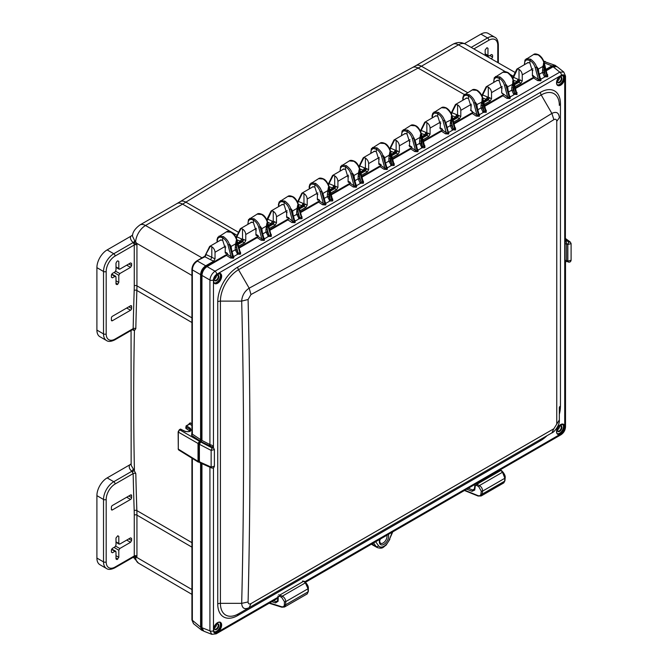 <?xml version="1.0" encoding="UTF-8"?>
<svg xmlns="http://www.w3.org/2000/svg" width="668" height="668" viewBox="0 0 668 668"><rect width="100%" height="100%" fill="white"/><g stroke="black" fill="none" stroke-linecap="round" stroke-linejoin="round"><path stroke-width="1" d="M379.85 539.744A5.428 3.14 120 0 0 380.727 538.817M560.602 434.058A5.795 3.348 120 0 1 556.586 432.463A5.795 3.348 120 0 1 559.216 425.683A5.795 3.348 120 0 1 560.619 424.589A5.795 3.348 -60 0 1 564.719 426.935L564.744 427.929C564.543 430.301 563.45 432.188 561.479 433.582L304.767 581.761M559.6 426.067A3.256 1.879 120 0 0 557.296 430.058A3.256 1.879 120 0 0 559.6 431.386A3.256 1.879 120 0 0 561.905 427.395A3.256 1.879 120 0 0 559.6 426.067L559.6 426.067M557.296 429.866A2.822 1.628 120 0 0 557.88 430.994A2.822 1.628 120 0 0 559.291 430.852A2.822 1.628 120 0 0 561.137 428.363A2.822 1.628 120 0 0 560.702 426.101A2.822 1.628 120 0 0 559.442 426.167M559.534 426.117A2.822 1.628 -60 0 1 557.546 429.85A2.822 1.628 -60 0 1 557.312 429.975M216.541 624.129A3.256 1.879 120 0 0 214.236 628.12A3.256 1.879 120 0 0 216.541 629.448A3.256 1.879 120 0 0 218.845 625.457A3.256 1.879 120 0 0 216.541 624.129L216.541 624.129M214.244 627.928A2.822 1.628 120 0 0 214.82 629.056A2.822 1.628 120 0 0 216.232 628.914A2.822 1.628 120 0 0 218.077 626.425A2.822 1.628 120 0 0 217.643 624.163A2.822 1.628 120 0 0 216.382 624.229M216.474 624.179A2.822 1.628 -60 0 1 214.495 627.912A2.822 1.628 -60 0 1 214.253 628.037M216.541 275.299A3.256 1.879 120 0 0 214.236 279.282A3.256 1.879 120 0 0 216.541 280.618A3.256 1.879 120 0 0 218.845 276.627A3.256 1.879 120 0 0 216.541 275.299L216.541 275.299M214.244 279.099A2.822 1.628 120 0 0 214.82 280.226A2.822 1.628 120 0 0 216.232 280.084A2.822 1.628 120 0 0 218.077 277.596A2.822 1.628 120 0 0 217.643 275.333A2.822 1.628 120 0 0 216.382 275.391M216.474 275.35A2.822 1.628 -60 0 1 214.495 279.082A2.822 1.628 -60 0 1 214.253 279.199M559.6 77.229A3.256 1.879 120 0 0 557.296 81.22A3.256 1.879 120 0 0 559.6 82.556A3.256 1.879 120 0 0 561.905 78.565A3.256 1.879 120 0 0 559.6 77.229L559.6 77.229M557.296 81.037A2.822 1.628 120 0 0 557.88 82.164A2.822 1.628 120 0 0 559.291 82.022A2.822 1.628 120 0 0 561.137 79.534A2.822 1.628 120 0 0 560.702 77.271A2.822 1.628 120 0 0 559.442 77.329M559.534 77.288A2.822 1.628 -60 0 1 557.546 81.02A2.822 1.628 -60 0 1 557.312 81.137M559.341 414.31A28.298 16.333 120 0 0 560.444 406.111A3.766 2.171 0 0 0 559.341 407.647L559.341 420.055M565.512 240.513A1.01 0.735 143 0 0 566.172 240.597L566.556 243.803L567.85 244.471L571.098 243.603L571.098 260.253L567.85 261.13L566.556 260.553C566.94 261.53 566.806 261.53 566.172 260.545M219.789 240.58L220.356 240.037L222.686 240.296L225.183 248.195M255.902 230.46L253.406 222.561L251.076 222.302L250.517 222.845M286.539 212.775L284.125 204.817L281.796 204.558L281.236 205.109M317.35 194.989L314.845 187.082L312.515 186.823L311.956 187.374M347.986 177.304L345.573 169.346L343.243 169.088L342.676 169.63M378.789 159.51L376.293 151.611L373.963 151.352L373.404 151.895M409.509 141.775L407.012 133.876L404.683 133.617L404.123 134.159M440.237 124.039L437.732 116.132L435.402 115.873L434.843 116.424M470.957 106.304L468.46 98.396L466.13 98.138L465.563 98.689M532.312 70.883L529.899 62.926L527.57 62.667L527.01 63.209M501.676 88.56L499.18 80.661L496.85 80.402L496.291 80.945M363.066 181.278A1.01 0.543 125 0 0 363.4 181.178L363.509 183.057L362.899 182.164L359.568 169.43C358.683 166.031 356.77 163.309 353.815 161.28L349.289 160.913M341.882 165.188L346.291 165.622L345.573 166.866C348.103 168.411 349.857 170.783 350.842 173.989L352.22 173.672C351.71 170.916 349.731 168.227 346.291 165.622M354.157 179.133L352.654 173.421L354.015 175.475L354.457 178.715A1.01 0.584 179.7 0 1 354.457 178.715L354.457 178.765M353.748 176.093A1.01 0.743 160 0 1 354.015 175.475L358.532 172.87L359.134 169.68L359.259 172.912L358.532 172.87L358.131 176.594A1.01 0.584 -0.4 0 1 359.551 176.586L359.259 172.912M393.786 163.543A1.01 0.543 125 0 0 394.12 163.443L394.229 165.322L393.619 164.428L390.287 151.694C389.411 148.288 387.49 145.574 384.534 143.536L380.009 143.177M372.602 147.453L377.011 147.887L376.293 149.123C378.823 150.676 380.585 153.047 381.57 156.254L382.948 155.936C382.43 153.172 380.451 150.492 377.011 147.887M393.619 164.428L391.673 164.011L390.287 161.105L390.271 158.842A1.01 0.584 -0.4 0 0 388.851 158.859L389.252 155.135L384.735 157.74A1.01 0.743 160 0 0 384.467 158.358L383.382 155.686L384.735 157.74L385.177 160.98A1.01 0.584 179.7 0 1 385.177 160.98L385.177 161.03M389.252 155.135L389.861 151.945L389.978 155.176L389.252 155.135M424.514 145.799A1.01 0.543 125 0 0 424.84 145.707L424.948 147.586L424.339 146.693L421.015 133.959C420.13 130.552 418.21 127.838 415.254 125.801L410.728 125.442M403.322 129.717L407.731 130.151L407.012 131.387C409.542 132.94 411.304 135.312 412.29 138.51L413.667 138.201C413.158 135.437 411.179 132.757 407.731 130.151M424.339 146.693L422.401 146.275L421.007 143.369L420.99 141.107A1.01 0.584 -0.4 0 0 419.571 141.123L419.972 137.399L415.454 140.004A1.01 0.743 160 0 0 415.187 140.622L415.897 143.294M419.972 137.399L420.581 134.21L420.698 137.441L419.972 137.399M451.735 116.215L455.067 128.957L454.891 127.588L454.749 129.133L453.121 128.54L451.718 123.371A1.01 0.584 -0.4 0 0 450.29 123.388L451.735 116.215C451.226 113.435 449.305 110.713 445.982 108.066L441.456 107.707M434.05 111.982L438.45 112.408L437.732 113.652C440.262 115.197 442.024 117.576 443.009 120.774L444.387 120.457C443.878 117.702 441.899 115.021 438.45 112.408M451.426 119.697L451.301 116.466L454.749 129.133A1.01 0.584 -120 0 0 455.359 130.035L452.203 129.625L453.121 128.54L451.727 125.634L451.426 119.697L446.182 122.269A1.01 0.743 160 0 0 445.915 122.879L446.625 125.559M240.179 252.228A1.01 0.543 125 0 0 240.513 252.128L240.622 254.007L240.012 253.114L236.681 240.38C235.796 236.973 233.883 234.259 230.928 232.222L226.402 231.863M233.307 256.362A1.01 0.66 137.8 0 0 233.934 256.412L233.708 257.998A1.01 0.584 -120 0 1 233.099 257.105L229.767 244.371L230.861 247.043A1.01 0.743 160 0 1 231.128 246.425L229.767 244.371L229.341 244.622C228.823 241.858 226.844 239.177 223.404 236.572L219.02 236.121M231.562 249.673A1.01 0.584 179.7 0 1 231.571 249.665L231.128 246.425L235.645 243.82L236.247 240.63L236.372 243.862L235.645 243.82L235.245 247.544A1.01 0.584 -0.4 0 1 236.664 247.527L236.372 243.862M270.899 234.485A1.01 0.543 125 0 0 271.233 234.393L271.342 236.272L270.732 235.378L267.409 222.644C266.524 219.238 264.603 216.524 261.647 214.486L257.122 214.127M249.715 218.403L254.124 218.828C257.564 221.442 259.543 224.122 260.061 226.886L260.495 226.636L261.848 228.69L262.29 231.93A1.01 0.584 179.7 0 1 262.29 231.93L262.29 231.98M255.886 234.268L257.489 235.228L257.906 236.397L261.898 239.01L258.683 227.195L260.061 226.886L263.501 239.553A1.01 0.584 -120 0 0 264.119 240.447L261.13 240.221A1.01 0.518 -56.7 0 0 261.898 239.01L263.501 239.553L263.852 238.251L261.58 229.308A1.01 0.743 160 0 1 261.848 228.69L266.365 226.085L266.975 222.895L267.091 226.126L266.365 226.085L265.964 229.809A1.01 0.584 -0.4 0 1 267.384 229.792L267.091 226.126M301.627 216.749A1.01 0.543 125 0 0 301.953 216.649L302.07 218.536L301.452 217.643L298.128 204.901C297.243 201.502 295.323 198.788 292.367 196.751L287.841 196.392M280.435 200.667L284.844 201.093C288.292 203.707 290.271 206.387 290.78 209.142L291.215 208.892L292.567 210.954L293.01 214.194A1.01 0.584 179.7 0 1 293.01 214.194L293.01 214.244M286.605 216.532L292.617 221.275L289.403 209.46L290.78 209.142L294.229 221.809A1.01 0.584 -120 0 0 294.839 222.703L291.849 222.486A1.01 0.518 -56.7 0 0 292.617 221.275L294.229 221.809L294.571 220.515L292.3 211.564A1.01 0.743 160 0 1 292.567 210.954L297.085 208.341L297.694 205.151L297.811 208.383L297.085 208.341L296.684 212.073A1.01 0.584 -0.4 0 1 298.103 212.057L297.811 208.383M332.347 199.014A1.01 0.543 125 0 0 332.672 198.914L332.789 200.801L332.18 199.899L328.848 187.165C327.963 183.767 326.042 181.045 323.095 179.016L318.569 178.648M311.163 182.932L315.563 183.358L314.845 184.602C317.375 186.147 319.137 188.526 320.122 191.724L321.5 191.407C320.991 188.652 319.012 185.963 315.563 183.358M332.18 199.899L330.234 199.481L328.84 196.576L328.831 194.321A1.01 0.584 -0.4 0 0 327.404 194.33L327.804 190.605L323.295 193.211A1.01 0.743 160 0 0 323.028 193.829L323.738 196.501M327.804 190.605L328.414 187.416L328.539 190.647L327.804 190.605M482.455 98.48L485.786 111.214L485.619 109.853L485.469 111.397L483.841 110.796L482.455 107.899L482.438 105.636A1.01 0.584 -0.4 0 0 481.018 105.644L482.455 98.48C481.945 95.691 480.025 92.977 476.701 90.33L472.176 89.963M464.769 94.246L469.178 94.672C472.618 97.277 474.597 99.966 475.107 102.722L475.541 102.471L476.902 104.534L477.344 107.765A1.01 0.584 179.7 0 1 477.344 107.765L477.344 107.815M533.623 54.492L538.141 54.851C541.472 57.506 543.393 60.22 543.902 63.009L542.859 66.449L543.585 66.491L543.468 63.26L546.908 75.927L545.556 75.609L544.979 76.837L544.37 76.411L542.474 72.436L542.859 66.449L538.341 69.055L538.784 72.294A1.01 0.584 179.7 0 1 538.784 72.294L538.784 72.344M526.209 58.767L530.617 59.202C534.066 61.807 536.045 64.487 536.554 67.251L536.989 67L538.341 69.055A1.01 0.743 160 0 0 538.074 69.672L540.462 78.933M513.174 80.745L516.506 93.478L516.339 92.109L516.189 93.662L514.56 93.061L513.174 90.155L513.158 87.9A1.01 0.584 -0.4 0 0 511.738 87.909L513.174 80.745C512.665 77.956 510.753 75.242 507.421 72.595L502.895 72.227M495.489 76.503L499.898 76.937C503.338 79.542 505.317 82.231 505.835 84.986L506.269 84.736L507.622 86.79L508.064 90.08M213.05 447.585L213.05 447.151C213.008 445.865 212.165 445.097 210.512 444.846L201.953 440.446L200.726 441.982L212.399 448.078A1.879 0.952 117.5 0 0 211.146 450.416L214.395 449.547L214.395 466.197L211.146 467.074L199.39 461.813L199.39 444.287L211.146 450.416L211.146 467.074A1.879 1.027 -65.9 0 0 211.589 467.959L199.841 462.699L199.39 461.813M546.14 70.04L551.985 66.658L554.724 66.165M202.212 629.44L201.277 626.818L201.277 463.341M199.39 461.221L198.713 460.836L198.713 443.21L201.277 439.369L201.277 274.272C201.536 270.999 203.014 268.436 205.719 266.574L227.187 254.182M375.692 541.723L378.531 545.756A1.879 1.486 144.9 0 1 376.067 546.441A10.771 6.221 120 0 0 377.345 547.601L374.731 546.165A10.83 6.254 -60 0 1 373.445 544.996L372.46 543.593M495.815 472.101L478.622 482.162M212.399 448.078L213.601 447.986L212.374 447.092L201.235 441.69M210.512 444.846L210.069 446.191L212.533 447.994M230.861 247.043L233.249 256.303M233.107 255.594L233.934 256.412L237.766 254.207L235.253 249.807L235.245 247.544M232.915 255.669L233.433 255.936M362.899 182.164L361.221 182.038L359.568 178.84L358.14 178.857L358.131 176.594M359.568 178.84L359.551 176.586L360.954 181.746L360.035 182.84L358.14 178.857L354.959 180.694M353.297 187.015A1.01 0.518 -56.7 0 0 354.057 185.804L355.668 186.339L352.22 173.672L352.654 173.421L356.019 185.044L355.668 186.339A1.01 0.584 -120 0 0 356.278 187.232L353.297 187.015L349.364 184.426L331.261 194.872M509.6 95.958L510.435 96.776L509.893 98.547L506.903 98.33L502.971 95.741L484.876 106.195M509.408 96.042L509.926 96.301M506.903 98.33A1.01 0.518 -56.7 0 0 507.672 97.119L509.275 97.653L509.626 96.359L507.354 87.408A1.01 0.743 160 0 1 507.622 86.79L512.865 84.226L512.74 80.995L516.189 93.662A1.01 0.584 -120 0 0 516.798 94.555L513.65 94.155L511.755 90.172L511.738 87.909M507.354 87.408L509.742 96.676M501.66 92.768L507.672 97.119L504.457 85.304C503.463 82.097 501.71 79.726 499.18 78.181L499.898 76.937M499.18 80.661L499.18 78.181L495.831 77.53L494.044 79.417L493.827 82.364M516.489 92.535L513.483 80.385C512.473 76.92 510.628 74.307 507.939 72.545C505.592 71.509 503.931 71.392 502.954 72.194L494.262 77.747L493.61 82.49M503.689 94.497L502.971 95.741M509.801 96.726A1.01 0.66 137.8 0 0 510.435 96.776L514.26 94.572L514.828 93.353M512.865 84.226L514.56 93.061L513.65 94.155M516.673 92.593A1.01 0.543 125 0 0 517.007 92.493L516.798 94.555M532.379 75.033L534.408 76.678L533.69 78.006L515.596 88.452M538.074 69.672L540.345 78.624L540.003 79.918L538.391 79.383L535.177 67.568C534.191 64.362 532.429 61.99 529.899 60.437L530.617 59.202M529.899 62.926L529.899 60.437L526.551 59.794L524.772 61.681L524.555 64.629M534.408 76.762L538.391 79.383A1.01 0.518 -56.7 0 1 537.623 80.586L533.69 78.006M545.556 75.609L544.37 76.411M543.902 63.009L547.059 74.373L546.908 75.927A1.01 0.584 -120 0 0 547.526 76.82L544.979 76.837L541.155 79.041L540.612 80.811L537.623 80.586M547.401 74.858A1.01 0.543 125 0 0 547.727 74.758L547.526 76.82M538.859 55.269L538.141 54.851L538.859 55.269M539.293 74.273L542.474 72.436L543.894 72.42L545.288 75.325L543.585 66.491M543.894 72.42L543.877 70.157A1.01 0.584 -0.4 0 0 542.458 70.173M540.32 78.223L541.155 79.041A1.01 0.66 137.8 0 1 540.521 78.991M540.128 78.306L540.646 78.565M547.209 74.799L544.203 62.65C543.193 59.176 541.347 56.571 538.659 54.809C536.204 53.774 534.542 53.657 533.674 54.459L524.981 60.003L524.338 64.754M484.108 111.088L483.54 112.307L482.922 111.89L483.841 110.796L482.146 101.962L476.902 104.534A1.01 0.743 160 0 0 476.635 105.143L478.898 114.094L478.555 115.389L476.944 114.854A1.01 0.518 -56.7 0 1 476.184 116.065L472.251 113.477L454.148 123.931M468.46 98.396L468.46 95.916C470.99 97.461 472.744 99.841 473.729 103.039L476.944 114.854L472.961 112.241L472.251 113.477M473.729 103.039L475.107 102.722L478.555 115.389A1.01 0.584 -120 0 0 479.165 116.282L476.184 116.065M463.108 100.1L463.216 97.528L464.11 95.875L466.072 95.132L468.46 95.916L469.178 94.672M479.081 114.462A1.01 0.66 137.8 0 0 479.707 114.52L479.165 116.282M478.881 113.702L479.707 114.52L483.54 112.307L486.079 112.291A1.01 0.584 -120 0 1 485.469 111.397L482.02 98.73L482.146 101.962M478.689 113.777L479.206 114.036M476.635 105.143L479.023 114.412M482.922 111.89L481.027 107.907L481.018 105.644M485.953 110.329A1.01 0.543 125 0 0 486.279 110.228L486.079 112.291M448.353 132.197A1.01 0.66 137.8 0 0 448.988 132.256L448.445 134.026L445.456 133.8L441.523 131.22L423.428 141.666M448.153 132.949L444.387 120.457L444.821 120.207L448.153 132.949A1.01 0.584 -120 0 0 448.762 133.842M447.969 131.512L448.988 132.256L452.812 130.043L453.388 128.824M455.234 128.064A1.01 0.543 125 0 0 455.559 127.964L455.359 130.035M452.203 129.625L450.307 125.642L450.29 123.388M445.915 122.879L448.303 132.147M448.445 134.026A1.01 0.584 -120 0 1 447.836 133.124L446.224 132.59A1.01 0.518 -56.7 0 1 445.456 133.8M440.212 127.847L441.815 128.807L442.241 130.051L441.523 131.22M442.558 129.233L441.815 128.807L442.558 129.233L441.815 128.807L442.241 129.976L446.224 132.59L443.009 120.774M437.732 116.132L437.732 113.652L434.384 113.001L432.605 114.888L432.388 117.844M446.491 108.016C444.153 106.98 442.492 106.872 441.506 107.673L432.822 113.218L432.054 115.714L432.171 117.969M414.736 151.536A1.01 0.518 -56.7 0 0 415.504 150.325L417.116 150.868L413.667 138.201L414.102 137.95L417.458 149.565L417.116 150.868A1.01 0.584 -120 0 0 417.725 151.761L414.736 151.536L410.803 148.956L392.709 159.401M401.668 135.579L401.885 132.623L403.664 130.744L407.012 131.387L407.012 133.876M415.763 125.751C413.409 124.724 411.755 124.607 410.787 125.409L402.094 130.953L401.451 135.704M409.492 145.582L411.096 146.542L411.513 147.787L410.803 148.956M411.839 146.968L411.096 146.542L411.839 146.968L411.096 146.542L411.513 147.712L415.504 150.325L412.29 138.51M417.634 149.933A1.01 0.66 137.8 0 0 418.268 149.991L417.725 151.761M417.433 149.173L418.268 149.991L422.092 147.778L419.587 143.378L419.571 141.123M417.241 149.248L417.759 149.515M415.187 140.622L417.575 149.882M422.669 146.559L422.092 147.778L424.639 147.77A1.01 0.584 -120 0 1 424.03 146.876L420.581 134.21L421.065 133.441M420.698 137.441L422.401 146.275L421.483 147.361M415.972 126.219L415.254 125.801L415.972 126.219M384.016 169.271A1.01 0.518 -56.7 0 0 384.785 168.06L386.388 168.603L382.948 155.936L383.382 155.686L386.739 167.309L386.388 168.603A1.01 0.584 -120 0 0 387.006 169.497L384.016 169.271L380.084 166.691L361.989 177.137M370.94 153.314L371.157 150.367L372.944 148.48L376.293 149.123L376.293 151.611M385.035 143.486C382.689 142.459 381.027 142.342 380.067 143.144L371.375 148.688L370.723 153.44M378.773 163.326L380.376 164.278L380.793 165.522L380.084 166.691M381.111 164.704L380.376 164.278L381.111 164.704L380.376 164.278L380.793 165.447L384.785 168.06L381.57 156.254M386.914 167.676A1.01 0.66 137.8 0 0 387.549 167.726L387.006 169.497M386.714 166.908L387.549 167.726L391.373 165.522L388.868 161.122L388.851 158.859M386.521 166.983L387.039 167.25M385.169 161.798L386.856 167.618M391.949 164.295L391.373 165.522L393.911 165.505A1.01 0.584 -120 0 1 393.302 164.612L389.861 151.945L390.346 151.177M389.978 155.176L391.673 164.011L390.763 165.096M385.252 143.954L384.534 143.536L385.252 143.954M354.533 161.689L353.815 161.28L354.533 161.689M322.569 204.75A1.01 0.518 -56.7 0 0 323.337 203.54L324.949 204.074L321.5 191.407L321.934 191.157L325.291 202.78L324.949 204.074A1.01 0.584 -120 0 0 325.558 204.967L322.569 204.75L318.636 202.162L300.542 212.616M309.501 188.785L309.718 185.838L311.497 183.951L314.845 184.602L314.845 187.082M323.596 178.957C321.241 177.93 319.588 177.822 318.619 178.615L309.935 184.168L309.167 186.664L309.284 188.91M317.325 198.797L318.928 199.757L319.354 201.001L318.636 202.162M319.671 200.183L318.928 199.757L319.671 200.183L318.928 199.757L319.354 200.918L323.337 203.54L320.122 191.724M325.475 203.147A1.01 0.66 137.8 0 0 326.101 203.206L325.558 204.967M325.274 202.387L326.101 203.206L329.925 200.993L327.42 196.592L327.404 194.33M325.082 202.462L325.592 202.721M323.028 193.829L325.416 203.097M330.501 199.774L329.925 200.993L332.472 200.976A1.01 0.584 -120 0 1 331.862 200.083L328.414 187.416L328.906 186.656M328.539 190.647L330.234 199.481L329.316 200.575M323.813 179.425L323.095 179.016L323.813 179.425M278.781 206.529L278.882 203.949L279.775 202.295L281.737 201.561L284.125 202.337L284.844 201.093M284.125 204.817L284.125 202.337C286.656 203.882 288.417 206.262 289.403 209.46M301.677 216.941L298.437 204.542C296.884 200.241 295.031 197.628 292.885 196.701C290.522 195.666 288.868 195.557 287.9 196.359L279.207 201.903L278.447 204.4L278.564 206.654M288.952 217.918L288.209 217.492L288.952 217.918L288.209 217.492L288.634 218.737L287.916 219.906L269.822 230.351M294.747 220.883A1.01 0.66 137.8 0 0 295.381 220.941L294.839 222.703M294.546 220.123L295.381 220.941L299.206 218.728L296.701 214.328L296.684 212.073M294.354 220.198L294.872 220.457M292.3 211.564L294.688 220.832M299.782 217.509L299.206 218.728L301.752 218.72A1.01 0.584 -120 0 1 301.143 217.818L299.514 217.225L298.596 218.311M298.12 214.319L298.103 212.057L299.514 217.225L298.12 214.319L296.701 214.328L293.519 216.165M293.085 197.16L292.367 196.751L293.085 197.16M248.053 224.264L248.162 221.684L249.055 220.031L251.018 219.296L253.406 220.073L254.124 218.828M253.406 222.561L253.406 220.073C255.936 221.626 257.698 223.997 258.683 227.195M270.949 234.677L267.709 222.277C266.165 217.977 264.311 215.363 262.157 214.436C259.819 213.409 258.157 213.292 257.18 214.094L248.488 219.638L247.836 224.39M258.224 235.654L257.489 235.228L258.224 235.654L257.489 235.228L257.906 236.472L257.197 237.641L239.102 248.087M264.027 238.618A1.01 0.66 137.8 0 0 264.662 238.676L264.119 240.447M263.827 237.858L264.662 238.676L268.486 236.464L265.981 232.063L265.964 229.809M263.635 237.933L264.152 238.192M261.58 229.308L263.969 238.568M269.062 235.245L268.486 236.464L271.024 236.455A1.01 0.584 -120 0 1 270.415 235.562L268.786 234.961L267.876 236.046M267.4 232.055L267.384 229.792L268.786 234.961L267.4 232.055L265.981 232.063L262.791 233.9M262.365 214.904L261.647 214.486L262.365 214.904M233.099 257.105L232.781 257.289A1.01 0.584 -120 0 0 233.391 258.182L230.41 257.957L226.477 255.376L207.055 266.59C203.974 268.736 202.27 271.684 201.953 275.425L209.919 280.026C210.32 276.368 212.023 273.421 215.021 271.191L559.801 72.136L563.792 72.044M225.166 252.003L226.769 252.963L227.187 254.132L231.17 256.746L227.963 244.931L229.341 244.622L232.781 257.289L231.17 256.746A1.01 0.518 -56.7 0 1 230.41 257.957M227.963 244.931C226.97 241.732 225.216 239.361 222.686 237.808L222.686 240.296M226.769 252.963L227.504 253.389L226.769 252.963L227.187 254.207L226.477 255.376M217.334 242L217.467 239.311L218.344 237.758L220.139 237.031L222.686 237.808L223.404 236.572M231.646 232.639L230.928 232.222L231.646 232.639M340.221 171.05L340.438 168.102L342.116 166.248L345.573 166.866L345.573 169.346M363.116 181.462L359.877 169.071C358.324 164.771 356.478 162.157 354.324 161.23C351.969 160.195 350.308 160.078 349.347 160.879L340.655 166.424L340.004 171.175M348.053 181.061L349.656 182.013L350.074 183.266L349.364 184.426M350.391 182.447L349.656 182.013L350.391 182.447L349.656 182.013L350.074 183.182L354.057 185.804L350.842 173.989M356.194 185.412A1.01 0.66 137.8 0 0 356.821 185.462L356.278 187.232M355.994 184.644L356.821 185.462L360.653 183.257L360.035 182.84M355.802 184.727L356.32 184.986M361.221 182.038L360.653 183.257L363.192 183.241A1.01 0.584 -120 0 1 362.582 182.347L359.134 169.68L359.626 168.921M485.761 110.27L482.764 98.121C481.753 94.656 479.908 92.042 477.219 90.28C474.873 89.245 473.211 89.128 472.234 89.93L463.542 95.482L462.774 97.979L462.891 100.225M238.334 252.98L237.766 254.207L240.305 254.191A1.01 0.584 -120 0 1 239.695 253.297L238.067 252.696L237.148 253.782M236.681 249.79L236.664 247.527L238.067 252.696L236.681 249.79L235.253 249.807L232.072 251.644M470.94 110.111L472.961 112.241M565.27 240.029L565.061 243.92L566.556 243.803L566.556 260.553A1.01 0.584 180 0 0 565.061 260.67L565.27 261.631M207.055 266.59L215.021 271.191A2.605 1.503 60 0 1 216.708 274.281L561.479 75.225A2.605 1.503 60 0 0 559.801 72.136L553.112 66.792L557.02 66.641L563.767 72.027L565.512 76.052L565.387 240.396M564.894 239.662L569.111 242.133L570.305 242.05L565.512 238.534M551.977 432.831L551.868 432.897C553.739 432.722 559.909 425.332 559.341 419.938L559.341 407.647L559.341 419.938L553.881 428.722L250.976 603.605C249.189 604.431 248.229 603.872 248.087 601.943A9212.689 7522.164 180 0 0 249.949 450.725A9212.689 7522.164 180 0 0 248.087 299.514L250.976 294.538A9233.822 7539.365 60 0 0 553.881 119.656C555.609 118.804 556.569 119.355 556.753 121.309L556.753 423.737M560.444 406.111L560.444 103.891A3.766 2.171 0 0 0 559.341 105.427A25.634 14.796 120 0 0 541.214 94.965L551.868 113.41C556.427 111.222 558.916 112.658 559.341 117.718L556.753 121.309M560.444 103.891A28.298 16.333 120 0 0 540.437 92.343A3.766 2.171 -120 0 0 541.214 94.965L238.526 269.722A25.634 14.796 120 0 0 220.407 301.118L241.682 301.118C242.066 295.582 244.563 291.273 249.172 288.167A9227.401 7534.121 60 0 0 551.868 113.41L553.881 119.656M540.437 92.343L237.75 267.1A28.298 16.333 120 0 0 217.743 301.752A3.766 2.171 180 0 1 220.407 301.118L220.407 603.338A25.634 14.796 120 0 0 238.526 613.8L249.172 607.655C244.563 609.809 242.066 608.373 241.682 603.338A9206.284 7516.937 180 0 0 241.682 301.118L248.087 299.514M217.743 301.752L217.743 603.972A28.298 16.333 120 0 0 237.75 615.52A3.766 2.171 60 0 1 238.526 613.8L551.868 432.897L249.172 607.655L250.976 603.605M557.354 80.569L557.838 80.828M213.451 447.877L213.459 280.936A5.795 3.348 -60 0 1 216.156 274.915A5.795 3.348 -60 0 1 217.551 273.822A5.795 3.348 120 0 1 221.592 275.391A5.795 3.348 120 0 1 218.97 282.18A5.795 3.348 120 0 1 217.568 283.274A5.795 3.348 -60 0 1 213.468 280.927L213.443 279.934C213.643 277.562 214.737 275.684 216.708 274.281M213.443 630.751L213.451 629.724A5.795 3.348 -60 0 1 216.566 623.369A5.795 3.348 -60 0 1 217.568 622.651A5.795 3.348 -60 0 1 221.626 624.455A5.795 3.348 -60 0 1 218.561 631.385A5.795 3.348 -60 0 1 217.559 632.112L216.708 632.638C214.737 633.514 213.643 632.888 213.443 630.751A2.605 1.503 0 0 1 209.919 630.842L209.919 467.216M561.479 75.225C563.45 74.348 564.543 74.975 564.744 77.112L564.727 78.139A5.795 3.348 -60 0 1 561.621 84.494A5.795 3.348 -60 0 1 560.619 85.212A5.795 3.348 -60 0 1 556.561 83.416A5.795 3.348 -60 0 1 559.625 76.478A5.795 3.348 -60 0 1 560.627 75.751A5.795 3.348 -60 0 1 564.719 78.148L564.727 426.927A5.795 3.348 -60 0 1 562.03 432.947A5.795 3.348 -60 0 1 560.636 434.041M278.264 597.067L217.559 632.112A5.795 3.348 -60 0 1 213.468 629.715L213.451 467.85M553.112 66.792L546.315 70.716M213.443 279.934A2.605 1.503 -0 0 1 209.919 280.026L209.919 444.604L209.243 445.865M200.726 441.982L199.39 444.287M201.953 440.446L201.953 275.425M201.953 627.72L209.919 630.842L211.814 634.333L203.773 631.185L201.953 627.72L201.953 463.65M238.919 247.402L257.906 236.439M269.647 229.667L288.634 218.703M300.366 211.931L319.354 200.968M331.086 194.196L350.074 183.232M361.805 176.461L380.793 165.497M392.534 158.717L411.521 147.762M423.253 140.981L442.241 130.018M453.973 123.246L472.961 112.282M484.692 105.511L503.68 94.547M515.412 87.775L534.408 76.812M474.389 488.984L472.627 490.003L474.33 489.435L474.906 485.051A1.01 0.643 7.5 0 0 475.324 485.661L476.451 485.31L478.772 486.73L481.261 491.097L480.927 494.086C480.618 495.631 479.599 496.124 477.862 495.572L464.828 490.27M480.384 481.152L475.674 483.866L479.499 485.519C481.603 487.081 482.63 488.943 482.563 491.122L482.229 494.111L481.135 495.973L478.079 496.032L464.444 490.487M500.833 470.447L499.58 470.063L501.443 470.489L503.113 472.276A1.01 0.551 -43 0 0 502.503 472.234L500.833 470.447L501.526 470.84L500.833 470.447L477.177 484.108L476.451 485.31M481.135 495.973L503.789 482.889L504.632 481.177L504.866 478.246L502.503 472.234L479.499 485.519L478.772 486.73M468.318 488.25L472.627 490.003L472.042 491.314L474.748 490.045L475.324 485.661M277.663 600.682L276.093 601.584L277.337 601.467L277.654 600.783L277.804 597.326M278.648 594.787L282.355 596.14C284.501 597.518 285.628 599.346 285.745 601.626L285.662 604.774L284.518 607.003L281.812 607.204L269.154 603.237M303.664 581.269L302.529 581.001L304.282 581.31L305.977 582.897A1.01 0.61 -46.8 0 0 305.359 582.855L303.664 581.269L304.416 581.694L303.664 581.269L280.001 594.929L279.341 596.173L281.687 597.384L284.434 601.659L284.351 604.816C284.176 606.46 283.232 607.087 281.529 606.703L269.621 602.962M284.518 607.003L307.23 593.894L308.065 591.84L308.048 588.75L305.359 582.855L282.355 596.14A1.01 0.426 117.3 0 0 281.687 597.384M273.454 600.749L276.093 601.584L275.575 602.912L278.072 601.284L278.28 596.658L279.341 596.173M132.581 329.6L134.427 330.602L135.813 328.681A1.879 1.06 1.2 0 0 135.813 328.673A1.879 1.06 1.2 0 0 133.149 328.631A3488.187 2013.911 -60 0 1 134.193 290.396A143.403 82.799 120 0 0 134.268 285.829L134.268 244.981L115.096 256.044A12.6 7.273 120 0 0 106.187 271.475L106.187 333.916A12.6 7.273 120 0 0 115.096 339.06L133.149 328.631L132.715 329.524L114.704 339.92A1.879 1.085 60 0 0 115.096 339.06M131.12 463.859L129.659 464.903C128.682 467.091 129.417 469.212 131.855 471.274L133.149 473.604A1.879 1.111 178.7 0 1 135.813 473.57L135.813 473.57A3486.3 2012.826 120 0 0 136.865 510.577L191.916 542.65M191.916 423.779L190.305 422.877L189.102 423.604A3486.643 2013.018 120 0 0 189.102 424.18M226.577 253.189L225.534 253.322L225.166 252.471L225.258 247.686M199.365 441.156L179.634 429.766L178.298 432.071L178.298 449.113L198.029 461.312L198.029 443.46L200.592 439.619L200.592 274.64C200.909 270.899 202.613 267.951 205.694 265.806L213.702 261.18L215.029 258.867L215.029 252.254C214.829 249.924 213.752 248.087 211.806 246.751L211.806 257.389L210.587 259.752L204.483 256.512M257.297 235.453L256.261 235.579L255.886 234.727L255.986 229.951M256.387 228.373L245.757 234.51C245.548 232.188 244.471 230.351 242.526 229.015L241.023 228.548L240.288 229.091M288.017 217.718L286.981 217.843L286.605 216.991L286.706 212.207M287.106 210.637L276.477 216.774C276.276 214.445 275.199 212.616 273.245 211.28L271.742 210.812L271.016 211.355M318.736 199.974L317.701 200.108L317.325 199.256L317.425 194.471M317.834 192.902L307.196 199.039C306.996 196.709 305.919 194.881 303.965 193.545L302.462 193.077L298.312 201.377L307.196 205.101L305.869 207.406L300.057 210.762M349.464 182.239L348.42 182.372L348.053 181.521L348.145 176.736M348.554 175.166L337.916 181.304C337.716 178.974 336.639 177.145 334.693 175.809L333.19 175.342L329.032 183.642L337.916 187.366L336.589 189.67L330.777 193.027M380.184 164.503L379.148 164.637L378.773 163.785L378.873 159.001M379.274 157.423L368.644 163.568C368.435 161.238 367.358 159.401 365.413 158.066L363.91 157.606L359.751 165.906L368.644 169.63L367.308 171.935L361.505 175.292M410.904 146.768L409.868 146.893L409.492 146.041L409.593 141.265M409.993 139.687L399.364 145.824C399.163 143.503 398.086 141.666 396.132 140.33L394.629 139.862L390.479 148.162L399.364 151.895L398.036 154.199L392.225 157.548M471.875 111.498L470.94 110.571L471.032 105.786M471.441 104.216L460.803 110.354C460.603 108.024 459.526 106.195 457.58 104.859L456.077 104.392L451.919 112.692L460.803 116.416L459.475 118.729L453.664 122.077M441.623 129.033L440.588 129.158L440.212 128.306L440.312 123.522M440.721 121.952L430.083 128.089C429.883 125.759 428.806 123.931 426.852 122.595L425.349 122.127L421.199 130.427L430.083 134.159L428.756 136.464L422.944 139.812M502.595 93.762L501.66 92.835L501.76 88.051M502.161 86.481L491.531 92.618C491.322 90.289 490.245 88.46 488.3 87.124L486.797 86.656L482.638 94.956L491.531 98.68L490.195 100.985L484.392 104.342M532.379 75.76L533.715 76.419L532.805 76.536L532.379 75.643L532.48 70.315M532.88 68.737L522.251 74.883C522.05 72.553 520.973 70.716 519.019 69.38L517.516 68.921L516.79 69.464M215.029 258.867L206.145 254.583L204.909 256.938M371.909 543.911L372.176 544.295A10.863 6.271 120 0 0 373.329 545.389A10.863 6.271 120 0 0 374.13 545.748M111.389 507.246A1.445 0.835 -60 0 1 112.416 505.476L130.577 494.988A1.445 0.835 -60 0 1 131.312 494.921A1.445 0.835 -60 0 1 131.604 495.572L131.604 497.643A1.445 0.835 -60 0 1 130.577 499.422L112.416 509.909A1.445 0.835 -60 0 1 111.698 509.985A1.445 0.835 -60 0 1 111.389 509.317L111.389 507.246M112.416 548.345L114.979 546.867L115.998 545.096L115.998 537.999L117.777 535.786L118.804 536.379L118.804 543.476L119.831 544.061L130.577 537.857L131.604 538.45L131.604 540.504L130.577 542.274L119.831 548.486L118.804 550.257L118.804 557.354L117.025 559.567L115.998 558.974L115.998 551.877L114.979 551.284L112.416 552.762L111.389 552.177L111.389 550.115L112.416 548.345M112.416 552.762L111.389 552.177L112.416 552.762M115.998 551.877L111.556 549.38M117.025 559.567L115.998 558.974L117.025 559.567M130.577 537.857L131.604 538.45L130.602 537.849M115.998 541.798L119.831 544.061M117.777 535.786L118.804 536.379L117.802 535.778M191.916 547.142L136.94 515.12A145.29 83.884 -60 0 0 136.865 510.577A1.879 1.127 178 0 1 136.865 510.577A1.879 1.127 178 0 0 134.193 510.636A3488.187 2013.911 120 0 1 133.149 473.604L115.096 484.024A1.879 1.085 -120 0 0 113.769 481.72L131.855 471.274L133.366 469.053L135.813 473.57M131.062 330.476L131.145 465.262L133.366 469.053M129.659 464.903L107.147 477.904A14.479 8.358 -60 0 0 96.902 495.639L96.902 558.072L103.523 561.897A14.479 8.358 120 0 0 106.529 568.526C108.299 569.846 111.022 569.645 114.704 567.9L134.201 556.728A1.879 1.536 -93.3 0 1 135.646 557.705L133.984 556.778A1.879 1.536 -93.3 0 1 134.201 556.728L134.285 556.686M211.781 246.742L210.303 246.292L204.934 256.078M269.338 228.498L275.149 225.149L276.477 222.845L276.477 216.774M267.668 222.118L270.974 223.755L273.279 224.072L274.606 221.759L276.477 222.845M268.703 226.06L272.402 223.922L273.245 221.409L273.245 211.28M272.569 223.889L273.245 221.409L274.606 221.759M267.108 220.498L267.592 219.112L272.92 221.492M267.167 220.649L271.742 210.812M298.387 204.383L303.122 206.187A1.879 1.044 61.7 0 1 303.297 206.153L303.998 206.328L305.334 204.024M303.297 206.153L303.965 203.665L303.965 193.545M307.196 199.039L307.196 205.101M299.423 208.324L303.122 206.187L303.639 203.748M297.828 202.763L298.312 201.377L297.886 202.913M329.115 186.648L333.841 188.451A1.879 1.044 61.7 0 1 334.017 188.418L334.718 188.593L336.054 186.288M334.017 188.418L334.693 185.929L334.693 175.809M337.916 181.304L337.916 187.366M330.142 190.589L333.841 188.451L334.359 186.013M328.547 185.028L329.032 183.642L328.614 185.17M359.835 168.912L364.569 170.716A1.879 1.044 61.7 0 1 364.736 170.682L365.446 170.858L366.774 168.553M364.736 170.682L365.413 168.194L365.413 158.066M368.644 163.568L368.644 169.63M360.862 172.845L364.569 170.716L365.087 168.278M359.275 167.284L359.751 165.906L359.334 167.434M390.555 151.168L395.289 152.972A1.879 1.044 61.7 0 1 395.456 152.939L396.166 153.122L397.493 150.818M395.456 152.939L396.132 150.459L396.132 140.33M399.364 145.824L399.364 151.895M391.59 155.11L395.289 152.972L395.807 150.542M389.995 149.548L390.479 148.162L390.054 149.699M421.274 133.433L426.009 135.237A1.879 1.044 61.7 0 1 426.184 135.203L426.885 135.387L428.213 133.074M430.083 128.089L430.083 134.159M426.852 122.595L426.852 132.723L426.184 135.203M422.31 137.374L426.009 135.237L426.526 132.807M420.715 131.813L421.199 130.427L420.773 131.963M452.002 115.698L456.728 117.501A1.879 1.044 61.7 0 1 456.904 117.468L457.605 117.643L458.941 115.339M460.803 110.354L460.803 116.416M457.58 104.859L457.58 114.979L456.904 117.468M453.029 119.639L456.728 117.501L457.246 115.063M451.434 114.078L451.919 112.692L451.501 114.228M491.531 92.618L491.531 98.68M488.3 87.124L488.3 97.244L487.623 99.732L488.333 99.908L489.661 97.603M482.722 97.962L487.456 99.766A1.879 1.044 61.7 0 1 487.623 99.732M483.749 101.903L487.456 99.766L487.974 97.328M482.154 96.342L482.638 94.956L482.221 96.493M513.441 80.227L518.176 82.03L518.694 79.592L522.251 80.945L520.915 83.249L515.111 86.606M514.477 84.16L518.343 81.997L519.019 79.509L519.019 69.38M518.343 81.997L519.053 82.172L520.38 79.868M522.251 74.883L522.251 80.945M512.882 78.599L513.358 77.221L518.694 79.592M512.94 78.749L517.516 68.921M513.283 77.237L512.673 77.78M482.563 94.973L481.945 95.516M486.062 87.199L486.797 86.656M451.835 112.708L451.226 113.251M455.342 104.934L456.077 104.392M421.116 130.452L420.506 130.986M424.623 122.67L425.349 122.127M390.396 148.187L389.786 148.73M393.903 140.405L394.629 139.862M359.676 165.923L359.058 166.466M363.175 158.149L363.91 157.606M328.948 183.658L328.339 184.201M332.455 175.884L333.19 175.342M298.229 201.394L297.619 201.936M301.736 193.62L302.462 193.077M267.509 219.137L266.899 219.672M236.948 239.854L241.682 241.657A1.879 1.044 61.7 0 1 241.849 241.624L242.559 241.808L243.887 239.503L245.757 240.58L244.421 242.885L238.618 246.233M241.849 241.624L242.526 239.144L243.887 239.503M237.975 243.795L241.682 241.657L242.526 239.144L242.526 229.015M245.757 234.51L245.757 240.58M236.447 238.384L236.864 236.848L242.2 239.227M236.389 238.234A1.879 1.269 120.2 0 0 236.789 236.873L241.023 228.548M236.789 236.873L235.812 237.975L236.539 237.549M205.694 265.806L197.452 261.046C194.296 263.15 192.593 266.089 192.351 269.88L191.916 269.162M206.061 254.608L204.734 256.846L196.626 261.013C193.82 263 192.242 265.722 191.916 269.187L191.916 433.457L192.351 434.133L191.591 435.344L191.916 433.039M209.568 246.834L210.303 246.292M545.956 69.347L551.96 65.882L555.242 65.364L556.377 66.274M555.242 65.364L543.802 61.381M191.916 425.424L189.603 424.122L186.556 425.883A0.726 0.417 -120 0 0 186.046 426.184L186.038 427.002L189.77 429.157L190.639 430.359C190.33 431.603 188.535 431.937 185.236 431.344L185.236 431.344A0.726 0.417 -61.7 0 1 185.395 431.62M186.046 426.184L186.038 428.505L190.146 431.102M186.046 427.679L186.038 428.505L186.046 427.679M186.556 425.883L190.288 428.271C191.95 431.186 190.146 432.221 184.886 431.386L180.711 429.14L181.22 429.44L179.35 429.741L178.139 431.837L178.298 448.654M191.916 275.458L136.581 243.236L134.093 244.104L133.124 242.567C130.552 239.971 129.834 237.841 130.978 236.163L107.147 249.916A14.479 8.358 120 0 0 96.902 267.651L96.902 330.092A14.479 8.358 120 0 0 99.908 336.722L106.529 340.538C108.299 341.866 111.022 341.657 114.704 339.92M135.813 328.681A3486.3 2012.826 -60 0 1 136.865 290.463A145.29 83.884 120 0 0 136.94 285.829L136.94 244.981A3.766 2.163 -119.8 0 0 136.581 243.236L134.627 240.564A1.879 1.236 -52 0 1 133.124 242.567L113.769 253.74A14.479 8.358 120 0 0 103.523 271.475L103.523 333.916L96.902 330.092M134.193 510.636A143.403 82.799 -60 0 1 134.268 515.12A1.879 1.085 180 0 1 136.94 515.12L136.94 555.976A3.766 2.163 60.2 0 1 136.581 557.304L135.646 557.705A14.011 8.091 -60 0 0 138.485 563.132L191.916 594.361M134.268 515.12L134.268 555.968A1.879 1.077 60.4 0 1 134.093 556.636L133.65 556.887M134.335 556.728A1.879 1.236 -52 0 1 134.627 557.346M106.529 568.526L99.908 564.702A14.479 8.358 -60 0 1 96.902 558.072M485.168 55.369L485.168 49.933L486.955 47.72L487.974 48.313L487.974 55.411L489.001 55.995L491.556 54.517L492.583 55.11L492.583 57.164L491.498 58.976M491.556 54.517L492.583 55.11L491.581 54.509M485.168 53.732L489.001 55.995M486.955 47.72L487.974 48.313L486.972 47.712M464.46 43.62L480.927 34.118A14.479 8.358 -60 0 1 488.166 33.4L494.788 37.224A14.479 8.358 120 0 0 487.548 37.942L471.174 47.395M133.366 330.309L132.924 329.449A1.879 1.478 84.8 0 0 132.79 329.474M130.978 236.163L132.69 234.902M134.627 240.564L132.464 236.155M112.416 316.273A1.445 0.835 120 0 0 111.389 318.051L111.389 320.122A1.445 0.835 120 0 0 111.698 320.79A1.445 0.835 120 0 0 112.416 320.707L130.577 310.219A1.445 0.835 120 0 0 131.604 308.449L131.604 306.378A1.445 0.835 120 0 0 131.312 305.719A1.445 0.835 120 0 0 130.577 305.785L112.416 316.273M111.556 274.456L115.998 276.953L115.998 284.042L117.025 284.635L117.777 284.201L118.804 282.43L118.804 275.333L119.831 273.554L130.577 267.35L131.604 265.58L131.604 263.518L130.577 262.933L119.831 269.137L118.804 268.544L118.804 261.455L117.777 260.862L117.025 261.297L115.998 263.067L115.998 270.164L114.979 271.943L112.416 273.421L111.389 275.191L111.389 277.245L112.416 277.838L114.979 276.36L115.998 276.953M111.389 277.245L112.416 277.838L111.389 277.27M117.802 260.854L118.804 261.455L117.777 260.862M119.831 269.137L115.998 266.874M130.602 262.916L131.604 263.518L130.577 262.933M115.998 284.042L117.025 284.635L115.998 284.067M198.029 461.312L198.404 462.164L199.406 462.056M178.673 449.965L178.139 448.879L178.673 449.965L198.404 462.164M200.592 463.041L200.592 627.177L201.786 630.283L203.13 630.809M192.351 458.423L192.351 620.605L193.503 623.67L201.786 630.283M380.66 538.859A5.428 3.14 -60 0 1 379.858 539.694M386.889 535.26A5.428 3.14 -60 0 1 383.173 542.967L383.173 542.967A5.428 3.14 -60 0 1 380.459 543.234L379.7 541.781L379.975 539.251M388.258 534.467A6.563 3.791 -60 0 1 383.975 544.345A6.563 3.791 -60 0 1 379.683 539.418M560.569 424.614A5.645 3.265 -60 0 1 563.341 424.364A5.645 3.265 -60 0 1 561.888 432.797A5.645 3.265 -60 0 1 560.519 433.866A5.645 3.265 -60 0 1 557.696 434.15A5.645 3.265 -60 0 1 556.528 431.62M562.907 424.188A5.645 3.265 -60 0 1 561.07 432.321A5.645 3.265 -60 0 1 559.7 433.398A5.645 3.265 -60 0 1 557.321 433.866M562.59 424.13A5.503 3.181 -60 0 1 560.936 432.171A5.503 3.181 -60 0 1 557.112 433.615M217.509 622.676A5.645 3.265 -60 0 1 220.281 622.426A5.645 3.265 -60 0 1 221.308 626.325A5.645 3.265 -60 0 1 218.436 631.227A5.645 3.265 -60 0 1 217.459 631.936A5.645 3.265 -60 0 1 214.637 632.212A5.645 3.265 -60 0 1 213.468 629.682M219.847 622.25A5.645 3.265 -60 0 1 217.618 630.759A5.645 3.265 -60 0 1 216.641 631.46A5.645 3.265 -60 0 1 214.261 631.928M219.53 622.192A5.503 3.181 -60 0 1 217.492 630.6A5.503 3.181 -60 0 1 214.052 631.678M217.509 273.847A5.645 3.265 -60 0 1 220.281 273.596A5.645 3.265 -60 0 1 218.837 282.03A5.645 3.265 -60 0 1 217.459 283.098A5.645 3.265 -60 0 1 214.637 283.382A5.645 3.265 -60 0 1 213.468 280.852M219.847 273.412A5.645 3.265 -60 0 1 218.01 281.554A5.645 3.265 -60 0 1 216.641 282.631A5.645 3.265 -60 0 1 214.261 283.09M219.53 273.354A5.503 3.181 -60 0 1 217.877 281.403A5.503 3.181 -60 0 1 214.052 282.848M560.569 75.785A5.645 3.265 -60 0 1 563.341 75.534A5.645 3.265 -60 0 1 564.368 79.434A5.645 3.265 -60 0 1 561.496 84.335A5.645 3.265 -60 0 1 560.519 85.036A5.645 3.265 -60 0 1 557.696 85.32A5.645 3.265 -60 0 1 556.528 82.79M562.907 75.35A5.645 3.265 -60 0 1 560.677 83.859A5.645 3.265 -60 0 1 559.7 84.56A5.645 3.265 -60 0 1 557.321 85.028M562.59 75.292A5.503 3.181 -60 0 1 560.552 83.7A5.503 3.181 -60 0 1 557.112 84.786M569.111 242.133A1.879 0.952 117.5 0 0 567.85 244.471L567.85 261.13A1.879 1.027 -65.9 0 0 568.293 262.015L566.756 261.33L565.512 262.09L565.512 426.86A2.605 1.503 180 0 1 564.744 427.929M236.739 239.862L236.247 240.63L240.012 253.114M267.459 222.127L266.975 222.895L270.732 235.378M298.178 204.391L297.694 205.151L301.452 217.643M552.695 67.034L551.985 66.658M201.953 627.235L201.277 626.818M199.39 461.254L198.713 460.836M199.481 443.686L198.713 443.21M200.158 442.458L199.39 442.049M200.55 442.099L199.899 441.748M201.953 439.795L201.277 439.369M201.987 274.715L201.277 274.272M378.531 545.756A8.884 5.127 120 0 0 389.411 539.477L392.751 531.878M377.345 547.601L377.345 547.601C383.106 549.205 383.123 546.975 386.071 545.18L389.836 539.385M373.604 542.934L376.067 546.441L373.445 544.996M213.601 447.986L214.395 449.547M504.457 85.304L505.835 84.986L509.275 97.653A1.01 0.584 -120 0 0 509.893 98.547M509.592 97.47A1.01 0.584 -120 0 0 510.202 98.363M508.565 92.009L511.755 90.172L513.174 90.155M516.506 93.478A1.01 0.584 -120 0 0 517.115 94.372M516.573 92.192L517.007 92.493M547.292 74.449L547.727 74.758M547.226 75.743A1.01 0.584 -120 0 0 547.835 76.636M540.312 79.734A1.01 0.584 -120 0 0 540.93 80.628M540.612 80.811A1.01 0.584 -120 0 1 540.003 79.918L536.554 67.251L535.177 67.568M478.873 115.205A1.01 0.584 -120 0 0 479.482 116.107M477.845 109.744L481.027 107.907L482.455 107.899M485.786 111.214A1.01 0.584 -120 0 0 486.396 112.115M485.845 109.928L486.279 110.228M455.067 128.957A1.01 0.584 -120 0 0 455.676 129.851M455.125 127.663L455.559 127.964M451.727 125.634L450.307 125.642L447.126 127.479M417.425 150.684A1.01 0.584 -120 0 0 418.043 151.578M416.406 145.223L419.587 143.378L421.007 143.369M424.405 145.399L424.84 145.707M386.705 168.419A1.01 0.584 -120 0 0 387.315 169.313M385.678 162.959L388.868 161.122L390.287 161.105M393.686 163.134L394.12 163.443M325.266 203.89A1.01 0.584 -120 0 0 325.875 204.784M324.239 198.429L327.42 196.592L328.84 196.576M332.238 198.613L332.672 198.914M291.849 222.486L287.916 219.906M294.538 221.634A1.01 0.584 -120 0 0 295.156 222.528M301.519 216.349L301.953 216.649M261.13 240.221L257.197 237.641M263.818 239.369A1.01 0.584 -120 0 0 264.428 240.263M270.799 234.084L271.233 234.393M355.986 186.155A1.01 0.584 -120 0 0 356.595 187.048M362.966 180.878L363.4 181.178M240.079 251.819L240.513 252.128M565.061 243.92L565.061 260.67M569.236 242.058L565.512 239.328M237.75 267.1A3.766 2.171 -120 0 0 238.526 269.722L249.172 288.167L250.976 294.538M217.743 603.972A3.766 2.171 180 0 1 220.407 603.338L241.682 603.338L248.087 601.943M238.526 613.8L249.172 607.655M551.868 432.897L553.881 428.722M541.214 439.043A25.634 14.796 120 0 0 541.222 439.043A25.634 14.796 120 0 0 541.289 439.001L541.222 439.043A3.766 2.171 60 0 0 540.437 440.763A28.298 16.333 120 0 0 546.992 435.711M237.75 615.52L540.437 440.763M215.255 278.464A36.364 20.992 -60 0 1 216.332 276.594M565.512 426.86C565.278 430.234 563.759 432.872 560.936 434.776L560.936 434.776A2.605 1.503 -120 0 0 561.479 433.582M565.512 76.052A2.605 1.503 180 0 1 564.744 77.112M211.814 634.333L216.165 633.832A2.605 1.503 -120 0 0 216.708 632.638M389.411 539.477L392.25 532.171M206.454 266.975L205.719 266.574M480.927 494.086L482.229 494.111L504.632 481.177L504.741 480.334M481.261 491.097A1.01 0.635 -173.6 0 0 482.563 491.122L504.866 478.246A1.01 0.651 4.6 0 0 505.167 477.829L505.167 477.829C505.467 476.401 504.774 474.556 503.113 472.276M466.748 489.16L472.042 491.314M478.463 495.923L477.862 495.572L478.463 495.923M475.199 484.667A1.01 0.643 7.5 0 0 474.906 485.051L475.674 483.866M474.622 489.051L474.748 490.045M284.351 604.816L285.662 604.774L308.065 591.84L308.165 591.063M284.434 601.659A1.01 0.584 -178.5 0 0 285.745 601.626L308.048 588.75A1.01 0.601 -0.3 0 0 308.349 588.316L308.349 588.316C308.499 586.788 307.714 584.984 305.977 582.897M271.784 601.718L275.575 602.912M282.188 607.103L281.529 606.703L282.188 607.103M277.855 596.148A1.01 0.593 2.5 0 0 278.28 596.658M277.946 600.39L278.072 601.284M191.916 322.51L136.865 290.463A1.879 1.044 1.9 0 0 136.857 290.455A1.879 1.044 1.9 0 0 134.193 290.396M198.029 443.46L178.298 432.071L179.35 429.741L180.427 429.115L185.236 431.344A0.726 0.417 -61.7 0 0 184.886 431.386M132.715 329.524L132.924 329.449A1.879 1.478 84.8 0 1 134.427 330.602A3486.3 2012.826 120 0 0 133.683 400.808A3486.3 2012.826 120 0 0 134.427 470.163L132.431 471.917M225.667 246.108L215.029 252.254M372.176 544.295L371.725 544.019M130.602 494.971L131.604 495.572M131.604 497.643L128.84 495.99M130.577 499.422L126.669 497.243M112.416 509.909L111.389 509.333M117.777 559.124L115.998 558.139M118.804 557.354L115.998 555.676M118.804 550.257L114.036 547.409M119.831 548.486L115.664 546.165M130.577 542.274L126.686 540.103M131.604 540.504L128.849 538.859M115.096 484.024A12.6 7.273 120 0 0 106.187 499.464A1.879 1.085 180 0 1 103.523 499.464A14.479 8.358 120 0 1 113.769 481.72L107.147 477.904M106.187 499.464L106.187 561.897A1.879 1.085 180 0 1 103.523 561.897L103.523 499.464L96.902 495.639M257.213 235.495L255.886 234.677M268.845 226.627L273.279 224.072L275.149 225.149M272.21 221.4L270.974 223.755L268.478 225.199M299.573 208.892L303.998 206.328L305.869 207.406M302.93 203.665L301.694 206.02L299.197 207.464M287.941 217.76L286.605 216.941M330.293 191.148L334.718 188.593L336.589 189.67M333.658 185.929L332.413 188.284L329.917 189.72M318.661 200.024L317.325 199.198M361.012 173.413L365.446 170.858L367.308 171.935M364.377 168.194L363.141 170.54L360.636 171.985M349.381 182.289L348.053 181.462M391.732 155.677L396.166 153.122L398.036 154.199M395.097 150.45L393.861 152.805L391.364 154.25M380.1 164.553L378.773 163.727M422.46 137.942L426.885 135.387L428.756 136.464M425.817 132.715L424.581 135.07L422.084 136.514M409.016 145.699L410.82 146.81M456.545 114.979L455.3 117.334L452.804 118.779M453.18 120.207L457.605 117.643L459.475 118.729M439.744 127.964L441.548 129.074M487.264 97.244L486.02 99.599L483.523 101.035M470.464 110.22L472.268 111.339M483.899 102.463L488.333 99.908L490.195 100.985M514.619 84.727L519.053 82.172L520.915 83.249M517.984 79.509L516.748 81.855L514.251 83.3M238.125 244.363L242.559 241.808L244.421 242.885M237.75 242.935L240.255 241.49L241.49 239.136M226.494 253.239L225.166 252.412M200.592 274.64L192.351 269.88L192.351 434.133L200.592 439.619M213.702 261.18L210.587 259.752M544.261 62.867L551.96 65.882M191.916 317.851L136.94 285.829A1.879 1.085 0 0 0 134.268 285.829M190.288 428.271A0.726 0.434 120 0 0 189.77 429.157L189.77 430.818A0.726 0.417 121.7 0 0 189.912 431.144L189.912 431.144A0.726 0.417 121.7 0 0 190.038 431.177M186.547 426.109A0.726 0.434 120 0 0 186.038 427.002M189.395 424.013L186.197 425.85L185.754 428.096L190.004 431.202M189.603 424.122L189.102 424.422L189.603 424.122A1.01 0.601 -60.7 0 0 190.305 422.877M189.102 423.604L189.102 424.422M464.36 94.53L418.11 68.069A145.298 83.884 120 0 0 421.408 66.224L458.465 44.831L505.417 71.701M238.576 232.33L185.863 202.153A11.298 6.313 58.4 0 0 180.243 201.619C257.664 154.049 335.085 109.343 412.515 67.518L415.797 65.681A11.298 6.521 60 0 1 421.408 66.224L467.558 92.635M510.252 74.474L513.333 76.235M237.098 235.328L182.564 204.124A145.298 83.884 120 0 0 185.863 202.153A5108.313 2949.303 -60 0 1 418.11 68.069A11.298 6.73 61.6 0 0 412.515 67.518M202.062 257.881L145.515 225.508L182.564 204.124A11.298 6.521 60 0 0 176.953 203.581L180.243 201.619M132.456 236.188C132.473 232.414 134.953 228.673 139.896 224.974A11.298 6.521 60 0 1 145.515 225.508A14.011 8.091 -60 0 0 135.646 241.649A1.879 0.451 -36.6 0 1 133.65 243.227M497.785 62.567L497.785 45.391A1.879 1.085 0 0 0 498.336 44.622C498.019 40.581 496.833 38.118 494.788 37.224M497.785 45.391A12.6 7.273 120 0 0 488.876 40.247L473.854 48.923M488.876 40.247A1.879 1.085 -120 0 0 487.548 37.942L480.927 34.118M415.797 65.681L452.854 44.288A11.298 6.521 60 0 1 458.465 44.831A14.011 8.091 -60 0 1 465.446 44.121L515.178 72.486M134.093 556.636A1.879 1.486 -145 0 1 136.581 557.304L191.916 589.527M192.468 432.705L191.758 433.123M106.187 561.897A12.6 7.273 120 0 0 115.096 567.04L134.268 555.968A1.879 1.085 180 0 1 136.94 555.976M115.096 567.04A1.879 1.085 60 0 1 114.704 567.9M491.556 58.943L485.778 55.72M492.583 57.164L489.828 55.519M96.902 267.651L103.523 271.475A1.879 1.085 180 0 0 106.187 271.475M106.187 333.916A1.879 1.085 180 0 1 103.523 333.916A14.479 8.358 120 0 0 106.529 340.538M115.096 256.044A1.879 1.085 -120 0 0 113.769 253.74L107.147 249.916M136.94 244.981A1.879 1.085 0 0 0 134.268 244.981A1.879 1.077 -119.6 0 0 134.093 244.104M112.416 320.707L111.389 320.139M130.577 310.219L126.669 308.048M128.84 306.796L131.604 308.449M131.604 306.378L130.602 305.777M119.831 273.554L115.664 271.241M118.804 275.333L114.036 272.477M118.804 282.43L115.998 280.752M117.777 284.201L115.998 283.207M131.604 265.58L128.849 263.927M130.577 267.35L126.686 265.179M199.874 440.855L191.591 435.344M200.592 627.177L191.916 619.904L191.916 458.156M557.696 434.15C555.843 432.204 556.352 429.399 559.216 425.733L563.341 424.364M220.281 622.426C220.206 621.708 218.962 622.042 216.557 623.419C213.368 627.118 212.725 630.049 214.637 632.212M214.637 283.382C212.783 281.437 213.292 278.631 216.156 274.957L220.281 273.596M557.696 85.32C555.784 83.149 556.427 80.218 559.617 76.528L563.341 75.534M198.897 461.262L200.091 462.022M214.395 466.197C214.027 467.8 213.092 468.385 211.589 467.959M231.27 250.082L230.994 247.527M507.764 90.447L507.488 87.892M502.436 93.303L501.66 92.81M538.491 72.712L538.216 70.157M533.156 75.567L532.379 75.075M477.044 108.183L476.768 105.627M455.042 128.006L452.044 115.856C451.034 112.391 449.18 109.786 446.5 108.024M446.324 125.918L446.049 123.363M442.041 129.283L440.212 128.189M411.313 147.01L409.492 145.925M415.605 143.653L415.329 141.107M424.564 145.991L421.324 133.592M415.772 125.751C417.917 126.686 419.771 129.291 421.316 133.592M380.593 164.745L378.773 163.66M384.877 161.397L384.609 158.842M393.836 163.727L390.596 151.327C389.052 147.035 387.198 144.422 385.044 143.495M319.145 200.225L317.325 199.131M323.437 196.868L323.162 194.313M332.397 199.206L329.157 186.806C327.604 182.506 325.75 179.892 323.604 178.966M288.434 217.968L286.605 216.875M292.718 214.603L292.442 212.048M257.714 235.704L255.886 234.61M261.998 232.339L261.722 229.784M225.166 252.345L226.995 253.439M240.229 252.412L236.99 240.012C235.437 235.72 233.591 233.107 231.437 232.18C229.091 231.145 227.437 231.028 226.46 231.829L217.793 237.34L217.025 239.637L217.117 242.125M349.873 182.489L348.053 181.395M356.136 185.362L353.881 176.577M471.717 110.913L470.94 110.454M571.098 260.253C570.739 261.856 569.804 262.44 568.293 262.015M571.098 243.603L570.305 242.05M560.936 434.776L500.098 469.905M475.232 484.258L305.368 582.329M278.222 598.002L216.165 633.832M494.888 472.777L499.58 470.063M503.789 482.889L504.925 480.76L505.167 477.829M307.23 593.894L308.357 591.414L308.349 588.316M225.225 247.895L225.734 247.603M255.944 230.159L256.454 229.867M286.664 212.424L287.182 212.123M317.392 194.689L317.901 194.388M348.111 176.953L348.621 176.653M378.831 159.209L379.341 158.917M409.551 141.474L410.069 141.182M470.998 106.003L471.508 105.703M440.279 123.739L440.788 123.446M501.718 88.268L502.227 87.967M532.438 70.524L532.955 70.232M371.391 544.211L373.329 545.389M111.731 549.038L115.689 551.209M115.998 542.257L119.096 544.128M512.54 77.839L516.823 69.146M481.812 95.582L486.104 86.89M451.092 113.318L455.384 104.625M420.372 131.053L424.656 122.361M389.653 148.789L393.936 140.096M358.925 166.524L363.217 157.832M328.205 184.268L332.497 175.567M297.485 202.003L301.777 193.311M266.766 219.739L271.049 211.046M236.038 237.474L240.33 228.782M204.901 256.145L196.626 261.013M205.185 255.493L209.61 246.517M516.948 69.021L528.321 62.458M486.229 86.757L497.602 80.193M424.79 122.227L436.154 115.664M455.509 104.492L466.874 97.929M394.062 139.963L405.434 133.4M363.342 157.706L374.715 151.135M332.622 175.442L343.987 168.879M301.903 193.177L313.267 186.614M271.175 210.913L282.547 204.35M240.455 228.648L251.828 222.085M209.735 246.383L221.1 239.82M545.338 61.489L543.752 61.247M498.336 62.884L498.336 44.622M133.308 557.162L138.485 563.132M485.168 54.192L488.266 56.062M452.854 44.288C457.012 41.992 461.212 41.934 465.446 44.121M139.896 224.974L176.953 203.581M115.689 276.285L111.731 274.114M119.096 269.204L115.998 267.325M193.503 623.67L191.916 619.904"/></g></svg>
